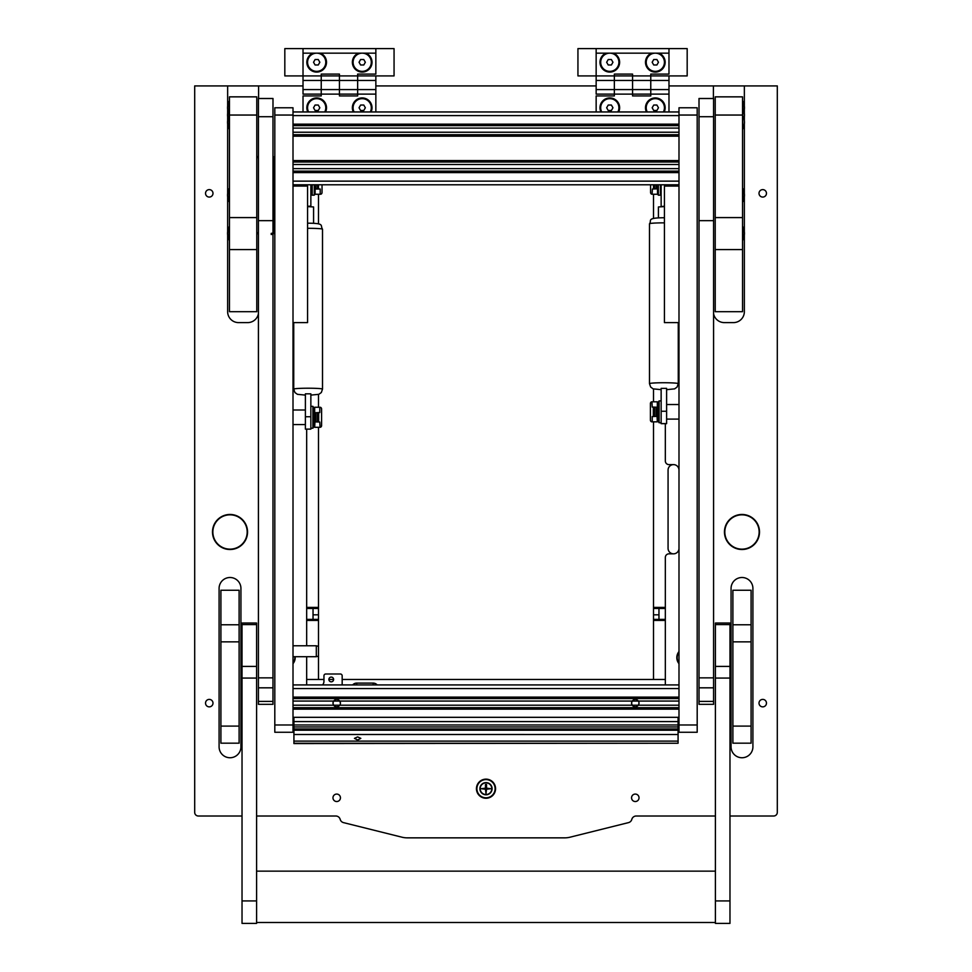 <?xml version="1.0" encoding="UTF-8"?>
<svg xmlns="http://www.w3.org/2000/svg" width="972" height="972" viewBox="0 0 972 972"><rect width="100%" height="100%" fill="white"/><g stroke="black" fill="none" stroke-linecap="round" stroke-linejoin="round"><path stroke-width="1.46" d="M476.438 788.705A9.562 9.562 0 0 0 486 798.255A9.562 9.562 0 0 0 495.562 788.705A9.562 9.562 0 0 0 486 779.143A9.562 9.562 0 0 0 476.438 788.705M205.529 703.133A3.73 3.73 0 0 0 209.259 706.863A3.73 3.73 0 0 0 212.99 703.133A3.73 3.73 0 0 0 209.259 699.39A3.73 3.73 0 0 0 205.529 703.133M205.529 193.343A3.73 3.73 0 0 0 209.259 197.073A3.73 3.73 0 0 0 212.99 193.343A3.73 3.73 0 0 0 209.259 189.613A3.73 3.73 0 0 0 205.529 193.343M332.971 797.805A3.73 3.73 0 0 0 336.701 801.536A3.73 3.73 0 0 0 340.443 797.805A3.73 3.73 0 0 0 336.701 794.075A3.73 3.73 0 0 0 332.971 797.805M631.557 797.805A3.73 3.73 0 0 0 635.299 801.536A3.73 3.73 0 0 0 639.029 797.805A3.73 3.73 0 0 0 635.299 794.075A3.73 3.73 0 0 0 631.557 797.805M759.011 703.133A3.73 3.73 0 0 0 762.741 706.863A3.73 3.73 0 0 0 766.471 703.133A3.73 3.73 0 0 0 762.741 699.39A3.73 3.73 0 0 0 759.011 703.133M759.011 193.343A3.73 3.73 0 0 0 762.741 197.073A3.73 3.73 0 0 0 766.471 193.343A3.73 3.73 0 0 0 762.741 189.613A3.73 3.73 0 0 0 759.011 193.343M293.009 663.657A9.465 9.465 0 0 0 295.148 656.708M678.991 651.568A9.465 9.465 0 0 0 678.991 663.657M293.009 366.894A9.465 9.465 0 0 0 293.738 365.885M678.262 365.885A9.465 9.465 0 0 0 678.991 366.894M293.009 727.384A9.465 9.465 0 0 0 293.921 726.084M678.079 726.084A9.465 9.465 0 0 0 678.991 727.384M665.334 684.92L665.334 557.478A3.645 3.645 0 0 1 668.979 553.833L673.523 553.833A5.468 5.468 0 0 0 678.991 548.378M306.666 429.126L306.666 645.773M306.666 656.708L306.666 684.92M673.523 553.833A5.468 5.468 0 0 1 668.068 548.378L668.068 470.084A5.468 5.468 0 0 1 673.523 464.616A5.468 5.468 0 0 1 678.991 470.084A5.468 5.468 0 0 0 673.523 464.616L668.979 464.616A3.645 3.645 0 0 1 665.334 460.983L665.334 423.671M678.991 354.792A9.465 9.465 0 0 0 678.262 355.801M293.738 355.801A9.465 9.465 0 0 0 293.009 354.792M219.089 588.425L219.089 746.824A10.923 10.923 0 0 0 230.012 757.747A10.923 10.923 0 0 0 240.935 746.824L240.935 588.425A10.923 10.923 0 0 0 230.012 577.502A10.923 10.923 0 0 0 219.089 588.425M731.066 588.425L731.066 746.824A10.923 10.923 0 0 0 741.988 757.747A10.923 10.923 0 0 0 752.911 746.824L752.911 588.425A10.923 10.923 0 0 0 741.988 577.502A10.923 10.923 0 0 0 731.066 588.425M258.601 98.488L258.601 85.925L303.021 85.925M272.986 156.322A3.803 3.803 0 0 1 274.809 158.582M274.809 231.749A3.803 3.803 0 0 1 271.164 234.471M227.642 235.175L227.642 311.684A10.923 10.923 0 0 0 238.577 322.607L247.678 322.607A10.923 10.923 0 0 0 258.418 313.677M242.028 816.006L198.337 816.006A3.645 3.645 0 0 1 194.692 812.373L194.692 85.925L227.642 85.925L227.642 105.997M227.642 109.557L227.642 113.274M227.642 116.834L227.642 120.552M227.642 124.112L227.642 193.379M227.642 196.939L227.642 231.615M256.596 816.006L335.79 816.006A4.556 4.556 0 0 1 340.188 819.384A4.556 4.556 0 0 0 343.481 822.616L402.007 837.208A21.846 21.846 0 0 0 407.292 837.852L564.708 837.852A21.846 21.846 0 0 0 569.993 837.208L628.519 822.616A4.556 4.556 0 0 0 631.812 819.384A4.556 4.556 0 0 1 636.21 816.006L715.404 816.006M729.972 816.006L773.663 816.006A3.645 3.645 0 0 0 777.308 812.373L777.308 85.925L713.399 85.925L713.399 98.488M713.582 313.677A10.923 10.923 0 0 0 724.322 322.607L733.423 322.607A10.923 10.923 0 0 0 744.358 311.684L744.358 235.175M744.358 231.615L744.358 196.939M744.358 193.379L744.358 124.112M744.358 120.552L744.358 116.834M744.358 113.274L744.358 109.557M744.358 105.997L744.358 85.925M375.848 85.925L596.152 85.925M668.979 85.925L713.399 85.925M258.601 85.925L227.642 85.925M258.418 233.839A3.171 3.171 0 0 1 256.778 233.377M258.418 156.492A3.171 3.171 0 0 0 256.778 156.954M271.164 233.414A2.746 2.746 0 0 0 273.91 230.668L273.91 159.663A2.746 2.746 0 0 0 272.986 157.598M256.778 157.5A2.709 2.709 0 0 1 258.418 156.942A2.746 2.746 0 0 0 256.778 157.452M256.778 232.867A2.746 2.746 0 0 0 258.418 233.414A2.709 2.709 0 0 1 256.778 232.83M272.986 157.646A2.709 2.709 0 0 1 273.873 159.663L273.873 230.668L272.986 230.668M258.418 157.367A2.296 2.296 0 0 0 256.778 158.059M258.418 232.964A2.296 2.296 0 0 1 256.778 232.272M272.986 677.861L272.986 220.656L258.418 220.656L258.418 704.323L272.986 704.323L272.986 677.861L258.418 677.861M272.986 98.488L258.418 98.488L272.986 98.488L272.986 220.656M272.986 116.725L258.418 116.725L258.418 220.656M258.418 116.725L258.418 98.512L272.986 98.512M713.582 677.861L713.582 220.656L699.014 220.656L699.014 704.323L713.582 704.323L713.582 677.861L699.014 677.861M713.582 98.488L699.014 98.488L713.582 98.488L713.582 220.656M713.582 116.725L699.014 116.725L699.014 220.656M699.014 116.725L699.014 98.512L713.582 98.512M293.009 107.771L274.809 107.771L293.009 107.771L293.009 732.256L274.809 732.256L274.809 724.978L293.009 724.978M293.009 115.048L274.809 115.048L274.809 724.978M274.809 115.048L274.809 107.771M678.991 732.256L678.991 724.978L697.191 724.978L697.191 732.256L678.991 732.256L697.191 732.256M678.991 115.048L678.991 107.771L697.191 107.771L697.191 115.048L678.991 115.048L678.991 724.978M697.191 115.048L697.191 724.978M242.028 900.935L242.028 923.4L256.596 923.4L256.596 623.028L242.028 623.028L242.028 900.935L256.596 900.935M715.404 900.935L715.404 923.4L729.972 923.4L729.972 623.028L715.404 623.028L715.404 900.935L729.972 900.935M256.778 115.048L229.465 115.048L229.465 96.848L256.778 96.848L256.778 249.573L229.465 249.573L229.465 217.582L256.778 217.582M229.465 249.573L229.465 311.684L256.778 311.684L256.778 249.573M229.465 115.048L229.465 217.582M742.535 115.048L715.222 115.048L715.222 96.848L742.535 96.848L742.535 311.684L715.222 311.684L715.222 217.582L742.535 217.582M715.222 115.048L715.222 217.582M220.911 726.096L239.112 726.096L239.112 743.179L220.911 743.179L220.911 590.247L239.112 590.247L239.112 641.86L220.911 641.86M239.112 726.096L239.112 641.86M732.888 641.86L732.888 590.247L751.089 590.247L751.089 641.86L732.888 641.86L732.888 726.096L751.089 726.096L751.089 743.179L732.888 743.179L732.888 726.096M751.089 641.86L751.089 726.096M293.009 186.065L307.577 186.065L307.577 322.607L293.009 322.607M678.991 186.065L664.423 186.065L664.423 322.607L678.991 322.607M357.647 736.898L360.831 738.368L357.647 740.008L354.452 738.368L357.647 736.898M293.921 743.24L678.079 743.24L293.921 743.568L293.921 721.576L678.079 721.576L678.079 724.978L293.921 724.978M678.079 724.978L678.079 728.988L293.921 728.988M678.079 743.24L678.079 741.101L293.921 741.101M678.079 728.988L678.079 741.101M678.079 721.576L678.079 717.324L293.921 717.324L293.921 721.576M334.392 706.061L333.311 704.688M293.009 701.067L333.603 701.067L332.971 703.133A3.73 3.73 0 0 1 333.603 701.067C335.668 698.868 337.746 698.868 339.811 701.067A3.73 3.73 0 0 1 339.811 705.198C337.734 707.385 335.668 707.385 333.603 705.198A3.73 3.73 0 0 1 332.971 703.133L333.603 705.198L632.189 705.198A3.73 3.73 0 0 1 631.557 703.133L632.189 705.198L638.397 705.198C636.332 707.385 634.254 707.385 632.189 705.198M333.603 701.067L632.189 701.067L631.557 703.133A3.73 3.73 0 0 1 632.189 701.067C634.266 698.868 636.332 698.868 638.397 701.067A3.73 3.73 0 0 1 639.029 703.133L638.397 705.198L678.991 705.198M632.979 706.061L631.897 704.688M638.944 702.319L639.029 703.133A3.73 3.73 0 0 1 638.397 705.198M678.991 721.333L678.079 721.333M293.921 721.333L293.009 721.333M678.991 684.92L293.009 684.92M678.991 707.677L293.009 707.677L678.991 707.677M293.009 698.576L678.991 698.576M340.443 703.133L339.763 700.994M638.932 702.319L638.361 700.994M332.971 703.133L333.639 700.994M678.991 111.962L293.009 111.962L678.991 111.962M678.991 125.619L293.009 125.619M678.991 134.719L293.009 134.719M678.991 162.032L293.009 162.032M678.991 171.133L293.009 171.133M678.991 184.789L293.009 184.789M331.245 681.822A2.369 2.369 0 0 0 333.615 679.464A2.369 2.369 0 0 0 331.245 677.095A2.369 2.369 0 0 0 328.876 679.464A2.369 2.369 0 0 0 331.245 681.822M322.57 684.92A5.468 5.468 0 0 0 323.955 681.275L323.955 675.819A1.823 1.823 0 0 1 325.778 673.997L340.346 673.997A1.823 1.823 0 0 1 342.168 675.819L342.168 684.92M306.666 607.403L318.5 607.403L318.5 427.303M318.5 407.268L318.5 394.438M318.5 223.888L318.5 194.254M318.5 607.403L318.5 608.46L306.666 608.46M306.666 619.383L318.5 619.383L318.5 608.46M318.5 619.383L318.5 620.428L306.666 620.428M323.955 679.464L306.666 679.464L318.5 679.464L318.5 620.428M313.033 619.383L313.033 608.46M665.334 620.428L653.5 620.428L653.5 679.464L665.334 679.464L342.168 679.464M653.5 620.428L653.5 619.383L665.334 619.383M665.334 608.46L653.5 608.46L653.5 619.383M653.5 608.46L653.5 607.403L665.334 607.403M653.5 194.254L653.5 218.445M653.5 388.982L653.5 401.813M653.5 421.836L653.5 607.403M658.967 608.46L658.967 619.383M333.615 679.464L328.876 679.464M352.666 684.92A5.468 5.468 0 0 1 356.736 683.097L373.114 683.097A5.468 5.468 0 0 1 377.185 684.92M373.114 683.097L373.114 684.92L356.736 684.92L356.736 683.097M312.96 53.156A9.829 9.829 0 0 0 316.678 72.086A9.829 9.829 0 0 0 320.396 53.156L303.021 53.156L303.021 48.6L375.848 48.6L375.848 53.156L358.486 53.156A9.829 9.829 0 0 0 362.192 72.086A9.829 9.829 0 0 0 365.909 53.156M303.021 89.57L303.021 80.457L321.234 80.457L321.234 74.091L339.435 74.091L339.435 80.457L357.647 80.457L357.647 95.936L339.435 95.936L339.435 94.114L357.647 94.114L357.647 89.57L339.435 89.57L339.435 94.114L339.435 80.457L339.435 89.57L303.021 89.57L303.021 94.114L321.234 94.114L321.234 80.457L321.234 95.936L303.021 95.936L303.021 111.962M303.021 80.457L303.021 75.913L321.234 75.913L321.234 80.457L339.435 80.457L339.435 75.913L357.647 75.913L357.647 74.091L375.848 74.091L375.848 53.156M303.021 48.6L284.82 48.6L284.82 75.913L303.021 75.913L303.021 53.156M357.647 80.457L357.647 75.913L357.647 80.457L375.848 80.457L375.848 89.57L357.647 89.57L357.647 80.457M358.486 53.156L320.396 53.156M371.085 111.962A9.829 9.829 0 0 0 362.192 97.941A9.829 9.829 0 0 0 353.298 111.962M325.571 111.962A9.829 9.829 0 0 0 316.678 97.941A9.829 9.829 0 0 0 307.784 111.962M375.848 80.457L375.848 75.913L357.647 75.913M375.848 89.57L375.848 94.114L357.647 94.114M375.848 94.114L375.848 111.962M339.435 75.913L321.234 75.913M339.435 94.114L321.234 94.114M375.848 75.913L394.061 75.913L394.061 48.6L375.848 48.6M667.157 184.789L667.157 186.065M676.257 186.065L676.257 184.789M654.593 184.789L654.593 188.799M656.161 184.789L656.161 188.811M653.5 188.823L653.5 184.789M658.348 184.789L658.348 195.165L657.509 193.707M658.348 195.165L660.425 195.165L660.425 184.789M657.509 192.772L657.509 186.794M650.584 184.789L650.584 192.48A1.823 1.507 -90 0 0 652.091 194.254L652.406 189.005L656.78 188.86L656.78 184.789M656.173 188.604L657.509 188.993L657.509 194.254L652.406 194.254M656.78 188.216L657.509 188.993M295.743 184.789L295.743 186.065M304.844 186.065L304.844 184.789M318.5 184.789L318.5 188.799M317.407 188.787L317.407 184.789M312.194 184.789L312.194 195.165L314.272 195.165L314.272 184.789M315.11 186.794L315.11 194.254L315.11 188.993L320.213 189.005L320.213 194.254L315.11 194.254M320.213 194.254L320.529 194.254A1.823 1.507 90 0 0 322.036 192.48L322.036 184.789M315.839 184.789L315.839 188.847M247.544 531.988A17.52 17.52 0 0 0 230.012 514.467A17.52 17.52 0 0 0 212.491 531.988A17.52 17.52 0 0 0 230.012 549.508A17.52 17.52 0 0 0 247.544 531.988A17.52 17.52 0 0 0 230.012 514.467A17.52 17.52 0 0 0 212.491 531.988M310.858 393.83L305.39 393.83L305.39 416.733L310.858 416.733L310.858 393.83M310.858 416.733L310.858 429.126L305.39 429.102L305.39 416.733M305.39 429.102L310.858 429.102M307.577 206.611L313.579 206.951L313.579 223.305M310.858 184.789L310.858 206.659M310.858 206.21L307.577 206.21M305.39 184.789L305.39 186.065M666.61 388.35L661.142 388.35L661.142 411.253L666.61 411.253L666.61 388.35M666.61 411.253L666.61 423.622L661.142 423.622L666.61 423.622M666.61 423.646L661.142 423.671M661.142 423.622L661.142 411.253M658.421 217.85L658.421 206.951L664.423 206.599M664.423 206.198L661.142 206.647M666.61 184.789L666.61 186.065M661.142 184.789L661.142 206.198M313.762 422.978L314.673 422.978L314.673 411.593L313.762 411.593M319.776 407.268L320.092 407.268A1.823 1.507 90 0 1 321.598 409.042L321.598 425.529A1.823 1.507 90 0 1 320.092 427.303L319.776 422.042L315.402 421.897L316.022 421.836L316.022 412.711L315.402 412.736L319.776 412.529L319.776 407.268L314.673 407.268L314.673 409.091M318.682 412.699L318.682 421.872M317.589 421.836L317.589 412.736M653.318 416.417L653.318 407.232M654.411 407.268L654.411 416.381M652.224 421.836L651.908 421.836A1.823 1.507 -90 0 1 650.402 420.062L650.402 403.574A1.823 1.507 -90 0 1 651.908 401.813L652.224 407.061L656.598 407.207L655.979 407.268L655.979 416.405L656.598 416.368L652.224 416.587L652.224 421.836L657.327 421.836L656.598 407.207L657.327 407.061L657.327 416.575M678.991 419.102L666.61 419.102M678.991 404.534L666.61 404.534M293.009 645.773L316.313 645.773L316.313 656.708L318.5 656.112M316.313 656.708L293.009 656.708M318.5 646.368L316.313 645.773M742.948 101.307L742.948 114.234A14.568 14.568 0 0 0 742.948 101.307L742.535 101.295M229.465 115.862L229.052 115.875A14.568 14.568 0 0 0 229.052 128.802L229.052 101.307A14.568 14.568 0 0 0 229.052 114.234L229.465 114.246M495.1 788.705A9.1 9.1 0 0 1 486 797.805A9.1 9.1 0 0 1 476.9 788.705A9.1 9.1 0 0 1 486 779.593A9.1 9.1 0 0 1 495.1 788.705M479.901 788.705A6.099 6.099 0 0 1 486 782.606A6.099 6.099 0 0 1 492.099 788.705A6.099 6.099 0 0 1 486 794.792A6.099 6.099 0 0 1 479.901 788.705M486 793.431L486.547 789.252L490.738 788.705L486.547 788.158L486.547 784.513L485.453 784.513L485.453 788.158L481.262 788.705L485.453 789.252L486 793.431M486 794.525A5.832 5.832 0 0 0 491.832 788.705A5.832 5.832 0 0 0 486 782.873A5.832 5.832 0 0 0 480.168 788.705A5.832 5.832 0 0 0 486 794.525M324.757 111.962A9.1 9.1 0 0 0 316.678 98.67A9.1 9.1 0 0 0 308.598 111.962M319.837 107.771L318.257 105.037L315.098 105.037L313.531 107.771L315.098 110.504L318.257 110.504L319.837 107.771M316.678 71.357A9.1 9.1 0 0 0 325.778 62.257A9.1 9.1 0 0 0 316.678 53.156A9.1 9.1 0 0 0 307.577 62.257A9.1 9.1 0 0 0 316.678 71.357M319.837 62.257L318.257 59.523L315.098 59.523L313.531 62.257L315.098 64.99L318.257 64.99L319.837 62.257M678.991 652.151A9.1 9.1 0 0 0 678.991 663.074M293.009 726.801A9.1 9.1 0 0 0 293.921 725.306M293.009 663.074A9.1 9.1 0 0 0 294.783 656.708M313.762 407.815L313.762 426.757L312.923 428.202L312.923 406.357L313.762 407.815M658.238 421.289L658.238 402.359L659.077 400.901L659.077 422.747L658.238 421.289M314.673 419.831L314.673 414.74L314.673 419.831M314.673 407.268L314.673 412.529L315.402 412.675L314.673 427.303L319.776 427.303M314.673 425.481L314.673 427.303M314.673 422.978L314.673 423.658M657.327 409.273L657.327 414.376M652.224 401.813L657.327 401.813L657.327 407.061M658.238 406.138L657.327 405.446M657.327 418.191L658.238 417.51M655.322 71.357A9.1 9.1 0 0 0 664.423 62.257A9.1 9.1 0 0 0 655.322 53.156A9.1 9.1 0 0 0 646.222 62.257A9.1 9.1 0 0 0 655.322 71.357M658.469 62.257L656.902 59.523L653.743 59.523L652.163 62.257L653.743 64.99L656.902 64.99L658.469 62.257M362.192 71.357A9.1 9.1 0 0 0 371.304 62.257A9.1 9.1 0 0 0 362.192 53.156A9.1 9.1 0 0 0 353.091 62.257A9.1 9.1 0 0 0 362.192 71.357M365.351 62.257L363.771 59.523L360.624 59.523L359.045 62.257L360.624 64.99L363.771 64.99L365.351 62.257M609.808 71.357A9.1 9.1 0 0 0 618.909 62.257A9.1 9.1 0 0 0 609.808 53.156A9.1 9.1 0 0 0 600.696 62.257A9.1 9.1 0 0 0 609.808 71.357M612.955 62.257L611.376 59.523L608.229 59.523L606.65 62.257L608.229 64.99L611.376 64.99L612.955 62.257M663.402 111.962A9.1 9.1 0 0 0 655.322 98.67A9.1 9.1 0 0 0 647.243 111.962M658.469 107.771L656.902 105.037L653.743 105.037L652.163 107.771L653.743 110.504L656.902 110.504L658.469 107.771M370.283 111.962A9.1 9.1 0 0 0 362.192 98.67A9.1 9.1 0 0 0 354.112 111.962M365.351 107.771L363.771 105.037L360.624 105.037L359.045 107.771L360.624 110.504L363.771 110.504L365.351 107.771M617.888 111.962A9.1 9.1 0 0 0 609.808 98.67A9.1 9.1 0 0 0 601.717 111.962M612.955 107.771L611.376 105.037L608.229 105.037L606.65 107.771L608.229 110.504L611.376 110.504L612.955 107.771M293.009 366.31A9.1 9.1 0 0 0 293.738 365.168M293.738 356.517A9.1 9.1 0 0 0 293.009 355.388M678.262 365.168A9.1 9.1 0 0 0 678.991 366.31M678.991 355.388A9.1 9.1 0 0 0 678.262 356.517M632.565 94.114L650.766 94.114L650.766 95.936L632.565 95.936L632.565 89.57L632.565 94.114L614.353 94.114L614.353 89.57L614.353 94.114L596.152 94.114L596.152 80.457L614.353 80.457L614.353 74.091L632.565 74.091L632.565 89.57L632.565 80.457L650.766 80.457L650.766 75.913L687.18 75.913L687.18 48.6L668.979 48.6L668.979 53.156L651.605 53.156A9.829 9.829 0 0 0 655.322 72.086A9.829 9.829 0 0 0 659.04 53.156M596.152 80.457L596.152 48.6L577.939 48.6L577.939 75.913L614.353 75.913L614.353 89.57L614.353 80.457L632.565 80.457L632.565 75.913L650.766 75.913L650.766 74.091L668.979 74.091L668.979 53.156M606.091 53.156A9.829 9.829 0 0 0 609.808 72.086A9.829 9.829 0 0 0 613.514 53.156L596.152 53.156M596.152 89.57L650.766 89.57L650.766 80.457L650.766 94.114L650.766 89.57L668.979 89.57L668.979 94.114L650.766 94.114M651.605 53.156L613.514 53.156M596.152 48.6L668.979 48.6M664.216 111.962A9.829 9.829 0 0 0 655.322 97.941A9.829 9.829 0 0 0 646.429 111.962M618.702 111.962A9.829 9.829 0 0 0 609.808 97.941A9.829 9.829 0 0 0 600.915 111.962M650.766 75.913L650.766 80.457L668.979 80.457L668.979 89.57M668.979 75.913L668.979 80.457M668.979 94.114L668.979 111.962M614.353 94.114L614.353 95.936L596.152 95.936L596.152 111.962M632.565 75.913L614.353 75.913M759.509 531.988A17.52 17.52 0 0 0 741.988 514.467A17.52 17.52 0 0 0 724.456 531.988A17.52 17.52 0 0 0 741.988 549.508A17.52 17.52 0 0 0 759.509 531.988A17.52 17.52 0 0 0 741.988 514.467A17.52 17.52 0 0 0 724.456 531.988M678.079 725.306A9.1 9.1 0 0 0 678.991 726.801M229.052 239.865L229.052 226.926A14.568 14.568 0 0 0 229.052 239.865L229.465 239.877M229.052 201.629L229.052 188.69A14.568 14.568 0 0 0 229.052 201.629L229.465 201.641M228.007 118.693A14.568 14.568 0 0 1 228.007 111.416M742.948 226.926L742.948 239.865A14.568 14.568 0 0 0 742.948 226.926L742.535 226.926M742.948 188.69L742.948 201.629A14.568 14.568 0 0 0 742.948 188.69L742.535 188.69M742.535 114.246L742.948 128.802A14.568 14.568 0 0 0 742.948 115.875L742.535 115.862M743.993 111.416A14.568 14.568 0 0 1 743.993 118.693M273.91 230.668L274.809 230.668M273.91 159.663L274.809 159.663M272.986 159.663L273.873 159.663M272.986 701.407L258.418 701.407M272.986 687.824L258.418 687.824M713.582 701.407L699.014 701.407M713.582 687.824L699.014 687.824M242.028 678.067L256.596 678.067M242.028 666.415L256.596 666.415M242.028 624.595L256.596 624.595M715.404 678.067L729.972 678.067M715.404 666.415L729.972 666.415M715.404 624.595L729.972 624.595M742.535 249.573L715.222 249.573M220.911 624.777L239.112 624.777M732.888 624.777L751.089 624.777M293.921 734.516L678.079 734.516L293.921 734.504M678.079 726.983L293.921 726.983M632.189 701.067L678.991 701.067M678.991 717.688L678.079 717.688M293.921 717.688L293.009 717.688M678.991 709.135L293.009 709.135M293.009 705.198L333.603 705.198M678.991 688.565L293.009 688.565M293.009 697.118L678.991 697.118M678.991 115.595L293.009 115.595M678.991 124.161L293.009 124.161M678.991 128.097L293.009 128.097M678.991 132.228L293.009 132.228M678.991 136.177L293.009 136.177M678.991 160.574L293.009 160.574M678.991 164.511L293.009 164.511M678.991 168.642L293.009 168.642M678.991 172.591L293.009 172.591M678.991 181.144L293.009 181.144M313.033 614.826L318.5 614.826M658.967 614.826L653.5 614.826M315.839 188.216L315.11 188.216M247.18 531.988A17.156 17.156 0 0 0 230.012 514.832A17.156 17.156 0 0 0 212.856 531.988A17.156 17.156 0 0 0 230.012 549.144A17.156 17.156 0 0 0 247.18 531.988M307.577 223.196L308.124 223.196C325.195 223.268 319.97 225.431 322.51 229.21A14.386 0.899 180 0 0 308.124 228.311A14.386 0.899 180 0 0 307.577 228.311M322.51 229.21L322.51 389.116A14.386 0.899 180 0 0 308.124 388.217A14.386 0.899 180 0 0 293.738 389.116L294.929 392.53L297.42 394.328L305.39 395.106L305.39 394.037M322.51 389.116L321.319 392.53L318.828 394.328L310.858 395.106L310.858 394.037M664.423 222.855A14.386 0.923 180 0 0 663.876 222.855A14.386 0.923 180 0 0 649.49 223.767L649.49 383.661L650.657 387.038L653.135 388.861L661.142 389.663L661.142 388.569M678.262 322.607L678.262 383.661A14.386 0.923 180 0 0 663.876 382.737A14.386 0.923 180 0 0 649.49 383.661M678.262 383.661L677.095 387.038L674.629 388.861L666.61 389.663L666.61 388.569M315.402 421.265L314.673 421.265M315.402 413.307L314.673 413.307M656.598 407.851L657.327 407.851M656.598 415.797L657.327 415.797M759.144 531.988A17.156 17.156 0 0 0 741.988 514.832A17.156 17.156 0 0 0 724.82 531.988A17.156 17.156 0 0 0 741.988 549.144A17.156 17.156 0 0 0 759.144 531.988M678.079 730.203L293.921 730.203M256.596 871.143L715.404 871.143M256.596 922.489L715.404 922.489M660.425 189.929L661.142 189.929M312.194 189.929L310.858 189.929M315.11 193.707L314.272 195.165M293.738 322.607L293.738 389.116M305.39 429.126L310.858 429.126M649.49 223.767C652.163 220.547 645.724 217.91 663.876 217.74L664.423 217.74M293.009 424.57L305.39 424.57M293.009 410.002L305.39 410.002M310.858 406.357L312.923 406.357M310.858 428.202L312.923 428.202M661.142 422.747L659.077 422.747M661.142 400.901L659.077 400.901"/></g></svg>
